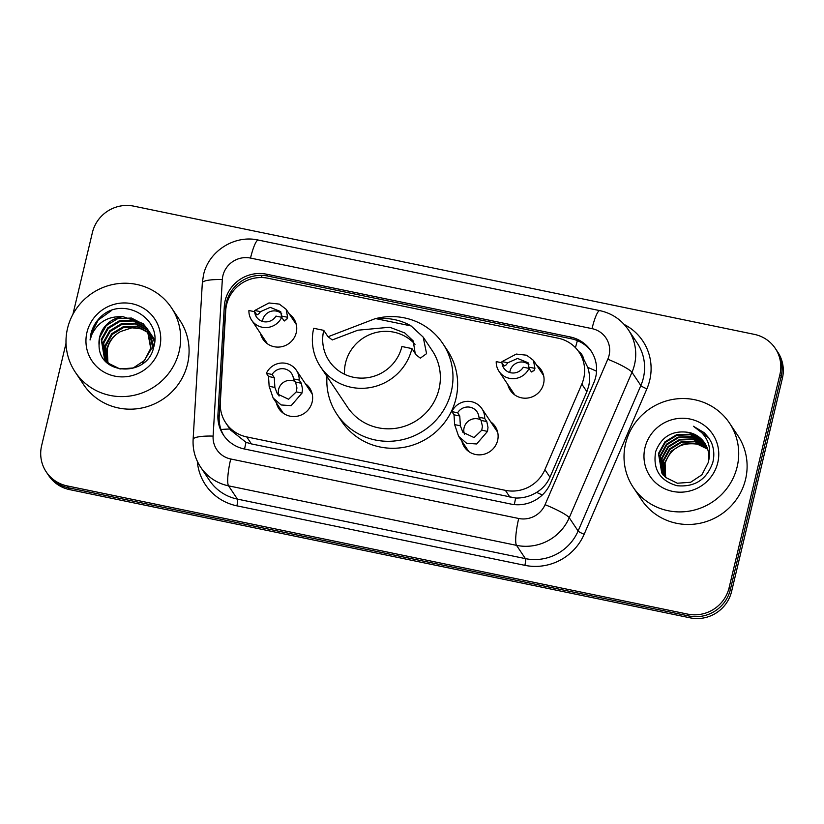 <?xml version="1.0" encoding="UTF-8"?>
<svg xmlns="http://www.w3.org/2000/svg" width="824" height="824" viewBox="0 0 824 824"><rect width="100%" height="100%" fill="white"/><g stroke="black" fill="none" stroke-linecap="round" stroke-linejoin="round"><path stroke-width="1.24" d="M305.251 383.551A18.519 17.974 146.2 0 1 309.69 388.114A18.519 17.974 146.2 0 1 312.142 402.091A18.519 17.974 146.2 0 1 297.423 416.182A18.519 17.974 146.2 0 1 278.893 408.694A18.519 17.974 146.2 0 1 276.38 402.854M490.733 421.878A18.519 17.974 146.2 0 1 495.173 426.441A18.519 17.974 146.2 0 1 497.634 440.418A18.519 17.974 146.2 0 1 482.905 454.508A18.519 17.974 146.2 0 1 464.386 447.02A18.519 17.974 146.2 0 1 461.873 441.18M289.358 314.109A18.519 17.974 146.2 0 1 293.797 318.672A18.519 17.974 146.2 0 1 296.249 332.649A18.519 17.974 146.2 0 1 281.53 346.739A18.519 17.974 146.2 0 1 263 339.251A18.519 17.974 146.2 0 1 260.487 333.411M536.671 365.217A18.519 17.974 146.2 0 1 541.111 369.77A18.519 17.974 146.2 0 1 543.572 383.747A18.519 17.974 146.2 0 1 528.843 397.848A18.519 17.974 146.2 0 1 510.313 390.349A18.519 17.974 146.2 0 1 507.8 384.509M225.797 422.908A34.721 33.691 -33.8 0 0 246.737 436.916L505.38 490.352A34.721 33.691 -33.8 0 0 544.911 469.649L581.816 384.097A34.721 33.691 -33.8 0 0 583.701 378.412A34.721 33.691 -33.8 0 0 579.087 352.198A34.721 33.691 -33.8 0 0 558.147 338.19L268.016 278.244A34.721 33.691 -33.8 0 0 225.735 310.514L220.317 402.586A34.721 33.691 -33.8 0 0 225.797 422.908L230.565 430.046L245.995 442.313L251.413 443.909L515.69 498.036C523.188 498.211 530.151 496.336 536.579 492.402C542.604 488.745 547.074 483.678 549.969 477.22L586.873 391.658L588.727 385.941C590.077 379.637 589.737 373.427 587.728 367.329L583.567 358.904A11.577 11.227 -33.8 0 0 578.592 351.488M595.68 377.155A34.721 33.691 -33.8 0 0 591.066 350.931A34.721 33.691 -33.8 0 0 570.136 336.934L266.585 274.207A34.721 33.691 -33.8 0 0 224.293 306.487L217.938 414.657A34.721 33.691 -33.8 0 0 223.417 434.979A34.721 33.691 -33.8 0 0 244.347 448.987L510.911 504.061A34.721 33.691 -33.8 0 0 550.442 483.358L593.795 382.83A34.721 33.691 -33.8 0 0 595.68 377.155M224.056 435.906A34.721 33.691 146.2 0 1 219.184 416.522L225.539 308.341A34.721 33.691 146.2 0 1 267.831 276.071L571.382 338.798A34.721 33.691 146.2 0 1 591.673 351.879M72.924 314.294L92.401 232.543A34.721 33.691 146.2 0 1 133.818 206.155L754.341 334.369A34.721 33.691 146.2 0 1 775.271 348.377A34.721 33.691 146.2 0 1 779.885 374.59L729.106 587.739A34.721 33.691 146.2 0 1 687.69 614.117L67.166 485.903A34.721 33.691 146.2 0 1 46.237 471.894A34.721 33.691 146.2 0 1 41.622 445.681L66.023 343.278M775.271 348.377L777.763 352.106A34.721 33.691 146.2 0 1 782.378 378.319L731.599 591.457L730.352 589.593A34.721 33.691 146.2 0 1 688.936 615.981L68.413 487.767A34.721 33.691 146.2 0 1 47.483 473.759A34.721 33.691 146.2 0 0 68.413 487.767L688.936 615.981A34.721 33.691 146.2 0 0 730.352 589.593L781.131 376.455L730.352 589.593L729.106 587.739M776.517 350.241A34.721 33.691 146.2 0 1 781.131 376.455A34.721 33.691 146.2 0 0 776.517 350.241M731.599 591.457A34.721 33.691 146.2 0 1 690.182 617.846L69.659 489.631A34.721 33.691 146.2 0 1 48.729 475.623L46.237 471.894M625.56 443.683A57.876 56.156 146.2 0 1 671.581 399.65A57.876 56.156 146.2 0 1 729.477 423.052A57.876 56.156 146.2 0 1 737.171 466.745A57.876 56.156 146.2 0 1 691.14 510.787A57.876 56.156 146.2 0 1 633.254 487.375A57.876 56.156 146.2 0 1 625.56 443.683M729.477 423.052L737.882 435.628A57.876 56.156 146.2 0 1 745.566 479.321A57.876 56.156 146.2 0 1 699.545 523.353A57.876 56.156 146.2 0 1 641.659 499.952L633.254 487.375M717.756 462.738A37.739 36.616 146.2 0 1 672.745 491.413A37.739 36.616 146.2 0 1 644.976 447.7A37.739 36.616 146.2 0 1 689.987 419.025A37.739 36.616 146.2 0 1 717.756 462.738M704.767 443.147L700.843 438.615L688.895 432.446C672.662 430.015 661.59 436.401 655.677 451.593C652.69 469.268 659.787 480.639 676.988 485.717C694.673 487.334 706.58 479.681 712.719 462.748C714.49 455.899 714.089 449.214 711.503 442.704L709.031 438.265L693.406 426.255C707.559 434.712 712.472 446.886 708.146 462.758L701.914 474.799L690.615 482.277L677.328 483.224L665.648 477.446L662.136 473.532M705.499 444.321L702.398 440.943L690.45 434.773L676.906 435.34L665.359 442.426L658.86 454.076L661.94 473.233M705.323 444.023L702.007 440.356L690.069 434.197L676.525 434.753L664.968 441.839L658.469 453.499L661.744 472.945M706.158 445.547L703.954 443.271L692.016 437.101L678.461 437.668L666.915 444.754L660.415 456.403L663.299 475.273M662.949 474.676L663.495 475.561M706.003 445.238L703.562 442.684L691.624 436.524L678.08 437.081L666.523 444.167L660.024 455.827L662.558 474.088M706.765 446.814L693.571 439.429L680.027 439.995L668.47 447.082L661.971 458.731L663.67 475.448M706.621 446.495L705.117 445.012L693.18 438.852L679.635 439.408L668.079 446.495L661.579 458.154L663.433 475.18M707.291 448.132L695.126 441.757L681.582 442.323L670.025 449.41L663.526 461.059L664.638 476.488M707.167 447.803L694.735 441.18L681.191 441.736L669.634 448.822L663.135 460.482L664.391 476.231M707.723 449.389A26.162 25.389 146.2 0 0 696.682 444.084C680.871 442.22 670.345 448.647 665.081 463.387L665.679 477.477M707.641 449.152L695.878 443.415L682.746 444.074L671.189 451.15L664.69 462.81L665.411 477.23M688.895 432.446A26.162 25.389 146.2 0 1 704.674 443.003A26.162 25.389 146.2 0 1 708.146 462.758M708.877 438.028L704.232 432.724L693.406 426.255M344.525 374.251A40.51 39.305 146.2 0 1 345.544 362.962A40.51 39.305 146.2 0 1 375.105 332.752A40.51 39.305 146.2 0 1 415.038 344.308M411.928 348.583L401.885 346.513A40.51 39.305 146.2 0 1 369.667 377.341A40.51 39.305 146.2 0 1 329.147 360.953A40.51 39.305 146.2 0 1 323.76 330.362L313.717 328.292A50.934 49.419 146.2 0 0 320.484 366.742L347.563 407.252A50.934 49.419 -33.8 0 0 398.507 427.841A50.934 49.419 -33.8 0 0 439.007 389.093A50.934 49.419 -33.8 0 0 432.239 350.643L423.196 337.109L426.575 353.64L420.322 358.141L416.13 354.876L411.928 348.583A50.934 49.419 146.2 0 1 371.428 387.342A50.934 49.419 146.2 0 1 320.484 366.742M415.193 353.455L413.205 340.899L404.811 332.978L389.742 327.241L357.853 330.208L332.268 339.941L327.962 336.656L323.76 330.362M328.034 336.758L375.466 318.569C389.01 317.539 400.886 319.99 411.083 325.933L423.196 337.109M375.981 318.528A63.664 61.769 146.2 0 1 442.828 343.567A63.664 61.769 146.2 0 1 451.284 391.627A63.664 61.769 146.2 0 1 400.66 440.067A63.664 61.769 146.2 0 1 336.975 414.328A63.664 61.769 146.2 0 1 326.963 376.434M442.828 343.567L447.494 350.55A63.664 61.769 146.2 0 1 455.95 398.61A63.664 61.769 146.2 0 1 405.326 447.051A63.664 61.769 146.2 0 1 341.651 421.311L336.975 414.328M67.537 328.385A57.876 56.156 146.2 0 1 113.558 284.352A57.876 56.156 146.2 0 1 171.454 307.754A57.876 56.156 146.2 0 1 179.138 351.446A57.876 56.156 146.2 0 1 133.117 395.489A57.876 56.156 146.2 0 1 75.231 372.077A57.876 56.156 146.2 0 1 67.537 328.385M171.454 307.754L179.859 320.32A57.876 56.156 146.2 0 1 187.542 364.023A57.876 56.156 146.2 0 1 141.522 408.055A57.876 56.156 146.2 0 1 83.626 384.654L75.231 372.077M148.135 330.105L145.415 327.21L133.447 320.989L119.861 321.504L108.274 328.529L101.743 340.137L104.72 359.13M104.957 359.501L111.158 365.804M142.325 363.796L151.214 349.077L147.475 328.941L142.954 323.513L123.157 316.725A26.162 25.389 146.2 0 0 99.663 337.037A26.162 25.389 146.2 0 0 99.065 345.122C98.684 375.744 147.671 377.32 153.614 347.45C163.131 318.291 123.085 295.692 101.218 316.416C96.017 321.267 92.587 327.066 90.928 333.844L90.053 339.982L91.989 334.235C98.303 321.751 108.686 315.911 123.157 316.725M147.918 329.713L144.931 326.469L132.952 320.248L119.367 320.763L107.779 327.787L101.249 339.395L104.463 358.759L108.356 363.24L120.005 368.967L133.251 367.957L144.509 360.438L150.72 348.346L146.981 328.199M148.948 331.701L147.393 330.167L135.414 323.945L121.839 324.46L110.251 331.485L103.721 343.093L105.791 360.552M148.753 331.299L146.899 329.425L134.92 323.204L121.344 323.719L109.757 330.743L103.227 342.351L105.513 360.201M106.44 361.726L107.429 363.085M149.649 333.38L137.392 326.901L123.816 327.416L112.229 334.441L105.688 346.049L106.976 361.901M149.484 332.947L136.897 326.16L123.322 326.675L111.734 333.699L105.194 345.308L106.667 361.571M108.253 363.147A26.162 25.389 146.2 0 1 107.45 348.676A26.162 25.389 146.2 0 1 120.665 331.506C113.619 335.389 109.129 340.982 107.171 348.264L107.944 362.859M147.228 328.57L143.448 324.244L131.469 318.033L117.884 318.548L106.296 325.573L99.766 337.181L99.065 345.122M153.81 346.677L149.453 331.897L148.186 330.074M149.206 331.526L148.413 330.455M153.079 349.18L148.959 331.155M154.634 341.599L150.164 333.03M151.183 334.493L150.39 333.411M150.112 333.061L149.247 332.041M154.562 342.393L150.936 334.111M149.896 332.669L149.051 331.639M154.716 340.003L152.141 335.986M153.151 337.449L152.368 336.367M152.09 336.017L151.225 334.997M150.926 334.657L149.978 333.689M154.716 340.23L152.914 337.067M151.873 335.626L151.029 334.596M150.73 334.256L149.803 333.267M159.732 347.44A37.739 36.616 146.2 0 1 114.711 376.115A37.739 36.616 146.2 0 1 86.953 332.402A37.739 36.616 146.2 0 1 131.964 303.716A37.739 36.616 146.2 0 1 159.732 347.44M120.665 331.506L131.933 327.798L143.664 329.167M111.446 310.576L98.293 319.98L90.98 333.926L90.053 339.982M528.967 368.38L528.06 362.745L517.534 358.45L507.811 362.776L506.029 365.011L504.113 365.99L501.981 362.797A11.577 11.227 -33.8 0 0 523.271 367.205L529.029 368.39L531.161 371.583L533.931 370.779L534.941 368.38L533.427 360.366L543.624 375.61M528.998 364.785A11.577 11.227 -33.8 0 0 509.788 372.52M531.841 372.067L531.161 371.583M501.981 362.797L496.223 361.612A17.366 16.851 -33.8 0 0 498.983 371.315A17.366 16.851 -33.8 0 0 514.639 378.597A17.366 16.851 -33.8 0 0 529.029 368.39M501.291 362.663L502.074 361.592L516.288 354.062L526.639 355.216L533.427 360.366M281.654 317.281L280.737 311.637L270.221 307.352L260.497 311.668L258.715 313.913L256.8 314.892L254.668 311.699A11.577 11.227 -33.8 0 0 275.958 316.097L281.715 317.292L283.847 320.484L286.618 319.671L287.627 317.281L286.113 309.268L296.31 324.512M281.684 313.687A11.577 11.227 -33.8 0 0 262.465 321.422M284.527 320.958L283.847 320.484M254.668 311.699L248.91 310.514A17.366 16.851 -33.8 0 0 251.67 320.217A17.366 16.851 -33.8 0 0 267.316 327.499A17.366 16.851 -33.8 0 0 281.715 317.292M253.977 311.554L254.76 310.483L268.964 302.954L279.326 304.108L286.113 309.268M457.629 412.803L459.761 415.996L460.369 425.781L462.872 432.27L474.078 437.585L481.762 430.21L482.421 426.286L481.062 420.405L478.919 417.212A11.577 11.227 -33.8 0 0 457.629 412.803L451.871 411.619L454.014 414.812L454.632 424.597L458.628 436.329L468.815 451.573M480.68 419.838A11.577 11.227 -33.8 0 0 464.561 434.351M451.871 411.619A17.366 16.851 -33.8 0 1 466.271 401.412A17.366 16.851 -33.8 0 1 481.916 408.694A17.366 16.851 -33.8 0 1 484.677 418.396L486.809 421.589L487.993 427.44L487.499 431.395L476.663 443.971L466.631 443.291L458.628 436.329M484.677 418.396L478.919 417.212M272.147 374.477L274.279 377.67L274.876 387.455L277.389 393.944L288.596 399.259L296.269 391.884L296.928 387.96L295.569 382.079L293.437 378.886A11.577 11.227 -33.8 0 0 272.147 374.477L266.389 373.293L268.521 376.486L269.139 386.271L273.135 398.002L283.332 413.246M295.198 381.512A11.577 11.227 -33.8 0 0 279.079 396.025M266.389 373.293A17.366 16.851 -33.8 0 1 280.778 363.085A17.366 16.851 -33.8 0 1 296.434 370.367A17.366 16.851 -33.8 0 1 299.194 380.07L301.327 383.263L302.511 389.113L302.006 393.069L291.181 405.645L281.139 404.965L273.135 398.002M299.194 380.07L293.437 378.886M586.873 391.658L581.816 384.097M228.619 296.053A34.721 6.767 3.4 0 1 229.968 295.929M575.461 347.697A34.721 6.077 -78.3 0 1 577.408 340.631M514.31 504.597A34.721 6.077 -78.3 0 1 515.69 498.036M536.579 492.402A34.721 4.666 23.3 0 1 542.316 494.987M244.584 449.039A34.721 6.077 -78.3 0 1 245.995 442.313M587.728 367.329A34.721 4.666 23.3 0 1 596.555 371.264M220.997 429.52A34.721 6.767 3.4 0 1 229.896 429.036M261.445 277.534A34.721 6.077 -78.3 0 1 262.084 275.381M549.969 477.22L544.911 469.649M510.066 497.356L505.38 490.352M251.413 443.909L246.737 436.916M571.382 338.798L570.136 336.934M609.06 355.453A23.154 22.464 -33.8 0 0 592.023 328.642L250.517 258.077A23.154 22.464 -33.8 0 0 222.902 275.669A23.154 22.464 -33.8 0 0 222.326 279.594L213.117 436.102A23.154 22.464 -33.8 0 0 230.73 458.989L518.718 518.492A23.154 22.464 -33.8 0 0 545.066 504.69L607.793 359.243A23.154 22.464 -33.8 0 0 609.06 355.453M628.341 329.765A46.299 44.918 146.2 0 1 634.49 364.723A46.299 44.918 146.2 0 1 631.977 372.293L640.845 385.56A46.299 44.918 -33.8 0 0 643.359 377.989A46.299 44.918 -33.8 0 0 637.21 343.042L628.341 329.765C621.368 319.661 611.861 313.285 599.821 310.627A23.154 4.048 101.7 0 0 592.023 328.642M599.821 310.627L258.303 240.062C234.603 234.572 208.565 251.155 203.497 274.959L202.323 282.889A23.154 4.511 3.4 0 1 222.326 279.594M624.18 324.46A52.087 50.542 146.2 0 1 649.714 380.307A52.087 50.542 146.2 0 1 646.891 388.825L584.154 534.271A52.087 50.542 146.2 0 1 524.867 565.336L236.879 505.833A52.087 50.542 146.2 0 1 197.327 461.306M687.69 614.117L690.182 617.846M779.885 374.59L782.378 378.319M67.166 485.903L69.659 489.631M607.793 359.243A23.154 3.111 23.3 0 1 631.977 372.293L569.24 517.74L578.108 531.006L640.845 385.56A5.789 0.772 -156.7 0 0 646.891 388.825M545.066 504.69A23.154 3.111 23.3 0 1 569.24 517.74A46.299 44.918 146.2 0 1 516.535 545.354L525.403 558.62A46.299 44.918 -33.8 0 0 578.108 531.006A5.789 0.772 -156.7 0 0 584.154 534.271M518.718 518.492A23.154 4.048 101.7 0 0 516.535 545.354L228.557 485.841L237.425 499.117L525.403 558.62A5.789 1.009 -78.3 0 1 524.867 565.336M230.73 458.989A23.154 4.048 101.7 0 0 228.557 485.841A46.299 44.918 146.2 0 1 200.644 467.167L209.512 480.444A46.299 44.918 -33.8 0 0 237.425 499.117A5.789 1.009 -78.3 0 1 236.879 505.833M202.323 282.889L193.125 439.398A23.154 4.511 3.4 0 1 213.117 436.102M258.303 240.062A23.154 4.048 101.7 0 0 250.517 258.077M219.184 416.522L217.938 414.657M225.539 308.341L224.293 306.487M267.831 276.071L266.585 274.207M411.083 325.933L375.466 318.569M502.074 361.592L507.811 362.776M529.204 367.195L534.941 368.38M254.76 310.483L260.497 311.668M281.89 316.097L287.627 317.281M487.499 431.395L481.762 430.21M460.369 425.781L454.632 424.597M459.761 415.996L454.014 414.812M486.809 421.589L481.062 420.405M302.006 393.069L296.269 391.884M274.876 387.455L269.139 386.271M274.279 377.67L268.521 376.486M301.327 383.263L295.569 382.079M583.753 359.182L579.087 352.198M193.125 439.398C192.61 449.492 195.113 458.752 200.644 467.167M498.983 371.315L514.753 394.912M251.67 320.217L267.44 343.804M481.916 408.694L497.686 432.281M296.434 370.367L312.203 393.954"/></g></svg>
